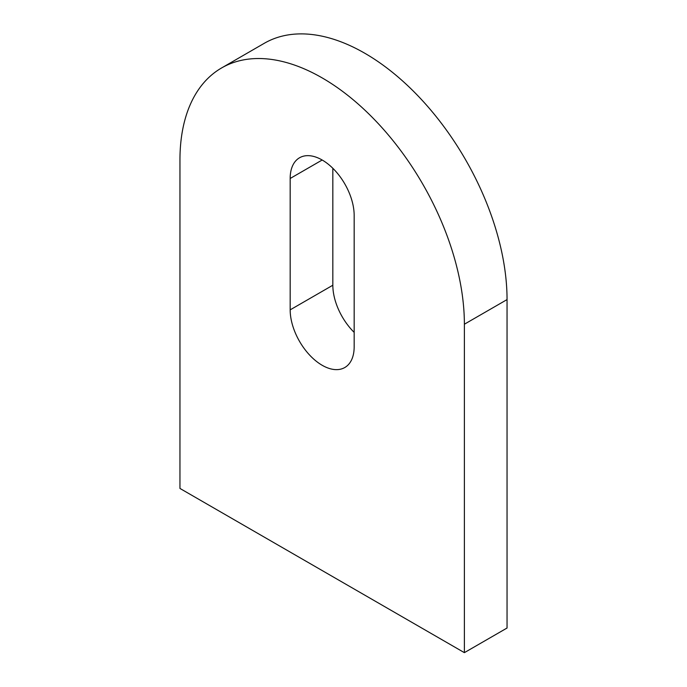 <?xml version="1.0" encoding="UTF-8"?>
<svg xmlns="http://www.w3.org/2000/svg" width="687" height="687" viewBox="0 0 687 687"><rect width="100%" height="100%" fill="white"/><g stroke="black" fill="none" stroke-linecap="round" stroke-linejoin="round"><path stroke-width="1.03" d="M322.169 365.278A45.256 26.123 -120 0 0 344.797 367.519A45.256 26.123 -120 0 0 354.166 346.806L354.166 215.435A45.256 26.123 -120 0 0 334.414 169.895A45.256 26.123 -120 0 0 299.541 157.77A45.256 26.123 -120 0 0 290.172 178.483L290.172 309.854A45.256 26.123 -120 0 0 322.169 365.278M464.378 652.65L179.951 488.44L179.951 160.011A201.119 116.12 60 0 1 221.609 67.944A201.119 116.12 60 0 1 322.169 77.906A201.119 116.12 60 0 1 464.378 324.221L464.378 652.65L507.049 628.021L507.049 299.592A201.119 116.12 60 0 0 364.831 53.268A201.119 116.12 60 0 0 264.272 43.307L221.609 67.944M332.834 168.281L332.834 285.225A45.256 26.123 -120 0 0 354.166 332.371M464.378 324.221L507.049 299.592M322.169 160.011L290.172 178.483M332.834 285.225L290.172 309.854"/></g></svg>
